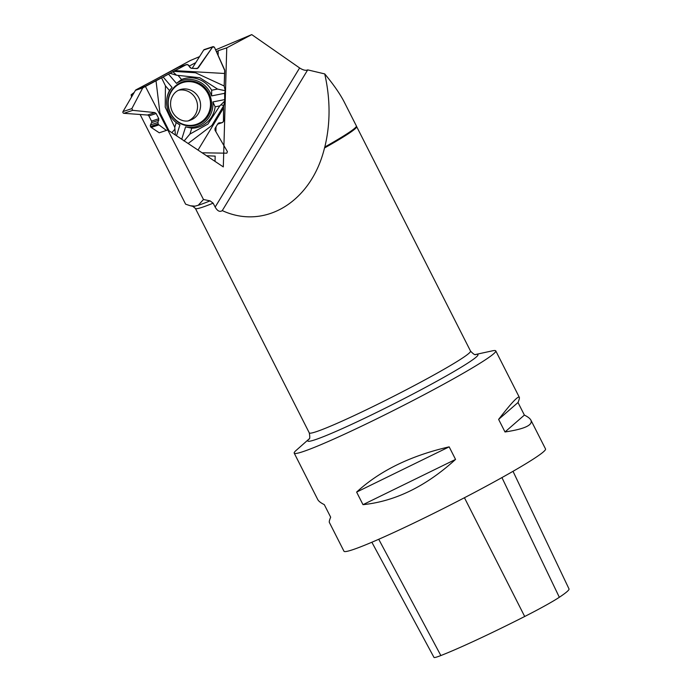 <?xml version="1.0" encoding="UTF-8"?>
<svg xmlns="http://www.w3.org/2000/svg" width="692" height="692" viewBox="0 0 692 692"><rect width="100%" height="100%" fill="white"/><g stroke="black" fill="none" stroke-linecap="round" stroke-linejoin="round"><path stroke-width="1.04" d="M135.987 89.822L145.32 86.249L167.758 129.958L159.255 132.795L151.237 127.458A1.41 1.358 71.5 0 1 150.752 126.921L150.519 126.472A1.695 1.626 -108.5 0 1 150.484 124.932L151.557 122.666A1.695 1.626 71.5 0 0 151.531 121.135L148.867 115.953A1.695 1.626 71.5 0 0 147.508 115.036L123.885 113.306A1.133 1.081 -108.5 0 1 122.994 111.585L135.459 90.332A1.41 1.358 71.5 0 1 135.987 89.822L178.77 67.141A1.41 1.358 71.5 0 1 178.969 67.055L187.463 64.503L191.2 68.283L197.402 68.525L212.548 47.056L203.699 50.023A1.133 1.081 -108.5 0 1 204.252 49.582L213.11 46.615M145.32 86.249L155.994 80.592L159.895 112.666L169.03 130.779M173.562 120.166A24.108 23.104 71.5 0 0 179.92 124.871L176.218 122.657A25.319 24.263 -108.5 0 1 173.77 120.382A25.319 24.263 -108.5 0 1 166.763 99.44A25.319 24.263 -108.5 0 1 169.488 90.531L172.066 87.391L163.096 76.959L155.994 80.592M163.096 76.959L186.485 64.546M223.923 145.597L214.987 130.148L214.987 128.504L217.937 123.652L219.26 122.865L221.864 122.692L223.187 121.913L223.628 120.806L223.577 106.49L224.727 101.015L224.623 93.316L225.229 90.73L224.173 85.99L224.805 70.705L214.416 47.168L224.692 69.961L224.173 85.99L195.447 72.746L173.467 71.337M224.727 101.015L223.775 105.547L220.93 104.786L224.727 101.015L224.623 93.316L225.229 90.73L224.173 85.99M188.137 143.495L211.882 125.451L223.775 105.547M223.577 106.49L223.438 121.498L222.305 122.605L217.617 124.179M192.186 68.335L203.699 50.023M178.545 90.263A16.106 15.432 -108.5 0 1 197.54 106.862A16.106 15.432 -108.5 0 1 188.7 120.633M212.548 47.056L213.145 46.606L214.416 47.168L212.548 47.056L198.284 67.842L196.805 68.603L191.2 68.283L189.954 67.487L188.717 65.299L187.463 64.503L186.278 64.633L142.742 87.893L131.852 108.627L132.743 110.348L154.835 112.58L156.141 113.523L158.797 118.704L157.958 122.441L158.269 124.404L166.4 130.407L158.269 124.404L157.958 122.441L158.797 118.704L156.141 113.523L154.835 112.58L132.743 110.348L123.885 113.306M217.66 124.102L221.864 122.692L218.819 122.951L217.937 123.652L214.987 128.504L214.987 130.148L227.408 151.635L226.82 153.191L202.107 152.794M221.864 122.692L222.305 122.605M215.022 161.383L215.177 156.107L206.553 155.752M122.994 111.585L131.852 108.627L142.742 87.893L135.459 90.332M143.218 87.408L142.742 87.893M211.544 104.648A22.654 21.712 -108.5 0 1 186.84 125.667A22.654 21.712 -108.5 0 1 169.159 110.279A22.654 21.712 -108.5 0 1 174.029 87.356A22.654 21.712 -108.5 0 1 179.418 83.265A22.654 21.712 -108.5 0 1 211.544 104.648M224.537 73.482L174.799 70.627M170.076 73.326L176.477 75.203L172.879 71.674M176.477 75.203L199.806 77.746L217.556 89.069L225.229 90.73M224.442 99.648L212.868 101.949L215.151 106.819A25.319 24.263 -108.5 0 1 191.762 128.202L185.586 126.895L181.737 139.239M220.93 104.786L219.814 105.893L215.151 106.819M224.623 93.316L211.605 95.903L211.674 90.237L217.556 89.069M211.605 95.903A24.108 23.104 71.5 0 0 176.469 83.369L168.493 74.096M172.066 87.391A24.108 23.104 71.5 0 0 166.737 99.734M176.521 135.77L179.92 124.871M185.586 126.895A24.108 23.104 71.5 0 0 212.868 101.949M176.469 83.369L181.555 79.493A25.319 24.263 -108.5 0 1 211.674 90.237M181.555 79.493L178.346 75.757M198.024 150.069L223.533 108.047M219.814 105.893L207.894 124.084L189.928 134.075L184.037 141.056M175.387 135.009L174.765 127.319L176.218 122.657M171.832 132.639L174.912 129.179M191.762 128.202L189.928 134.075M174.765 127.319L165.224 107.139L165.44 85.817L161.582 77.867M169.488 90.531L165.44 85.817M131.852 108.627L132.743 110.348M140.121 114.491L185.62 204.183L190.343 205.766L194.988 206.155L198.241 205.273L203.483 199.504L210.065 200.87L213.127 203.163L215.16 207.072L299.619 67.954L251.741 34.6L226.751 47.852L218.222 50.698L218.092 55.317M131.575 96.958L131.134 94.821L134.257 92.382M199.547 56.632L190.335 60.515L155.648 79.398M133.245 94.112L131.134 94.821M189.167 66.103L195.801 62.591M216.44 51.649L218.222 50.698M251.741 34.6L215.627 49.841M203.483 199.504L167.775 129.949L223.308 166.902L226.751 47.852M299.619 67.954C303.096 70.151 305.795 70.792 307.706 69.875L324.73 73.914C333.674 84.692 340.222 94.155 344.374 102.295L356.38 125.961A90.462 5.519 153.1 0 1 356.406 126.013A90.462 5.519 153.1 0 1 324.816 147.007L324.505 147.993C311.452 201.805 264.915 230.306 222.279 210.602C219.84 212.271 217.47 211.095 215.16 207.072M371.863 542.243L433.979 657.4A44.625 2.725 -26.9 0 0 440.856 655.549A109.604 6.695 -26.9 0 0 524.692 616.494A44.625 2.725 -26.9 0 0 559.335 597.274A109.604 6.695 -26.9 0 0 569.006 588.909L513.014 471.313M309.004 439.031L296.159 450.388A113.004 6.903 -26.9 0 0 294.212 453.148L317.749 499.546C318.605 501.207 320.785 502.902 324.288 504.624L330.672 517.201C329.478 520.047 329.046 521.785 329.357 522.425L343.967 551.221A113.004 6.903 -26.9 0 0 360.35 546.939A113.004 6.903 -26.9 0 0 475.023 492.185A113.004 6.903 -26.9 0 0 545.53 448.961L530.92 420.165C530.063 418.504 527.884 416.809 524.38 415.088L518.005 402.51C519.19 399.673 519.623 397.926 519.311 397.286C518.118 395.755 511.215 403.125 498.621 419.395L505.004 431.972C524.38 429.066 533.022 425.139 530.92 420.165M294.212 453.148A113.004 6.903 -26.9 0 0 310.596 448.866A113.004 6.903 -26.9 0 0 450.163 380.626A113.004 6.903 -26.9 0 0 495.775 350.887A113.004 6.903 -26.9 0 0 492.401 350.835L475.646 354.486M449.169 446.85C410.572 455.734 379.726 470.819 356.622 492.09L362.997 504.667C395.21 501.345 426.056 486.26 455.552 459.419L449.169 446.85L356.622 492.09M362.997 504.667L455.552 459.419M498.621 419.395L518.005 402.51M505.004 431.972L524.38 415.088M222.279 210.602L307.706 69.875M324.816 147.007C330.482 123.539 330.456 99.172 324.73 73.914M216.025 126.8L215.887 131.688M186.278 64.633L178.77 67.141M196.13 68.56L198.284 67.842M200.585 105.841A16.106 15.432 -108.5 0 1 190.196 120.226C182.385 124.093 167.698 114.751 171.062 99.536C172.732 94.38 175.699 91.093 179.981 89.683A16.106 15.432 -108.5 0 1 200.585 105.841M158.736 124.949L151.237 127.458M218.421 123.15L219.26 122.865M147.508 115.036L154.835 112.58M148.867 115.953L156.141 113.523M151.531 121.135L158.797 118.704M151.557 122.666L158.875 120.218M150.484 124.932L157.958 122.441M150.519 126.472L158.035 123.955M150.752 126.921L158.269 124.404M210.506 104.743A21.988 21.071 -108.5 0 1 178.225 121.853A21.988 21.071 -108.5 0 1 179.323 83.991A21.988 21.071 -108.5 0 1 210.506 104.743M213.127 203.163A90.41 5.519 153.1 0 1 195.404 208.43L192.809 206.337A92.019 5.614 -26.9 0 0 194.988 206.155M198.241 205.273A92.019 5.614 -26.9 0 0 210.065 200.87M356.406 126.013L356.657 126.627A90.41 5.519 153.1 0 1 324.505 147.993M195.404 208.43L309.281 432.898A90.41 5.519 -26.9 0 0 392.407 396.914A90.41 5.519 -26.9 0 0 470.534 351.095C473.44 354.157 475.188 355.281 475.785 354.486L475.119 354.598M440.856 655.549L378.732 539.276M524.692 616.494L464.436 497.73M559.335 597.274L501.934 477.584M475.689 354.486A95.435 5.83 153.1 0 1 395.504 403.021A95.435 5.83 153.1 0 1 308.978 439.065M192.809 206.337L190.343 205.766M356.657 126.627L470.534 351.095M519.311 397.286L495.775 350.887M309.281 432.898C310.033 437.05 309.912 439.135 308.917 439.135L309.402 438.676"/></g></svg>

